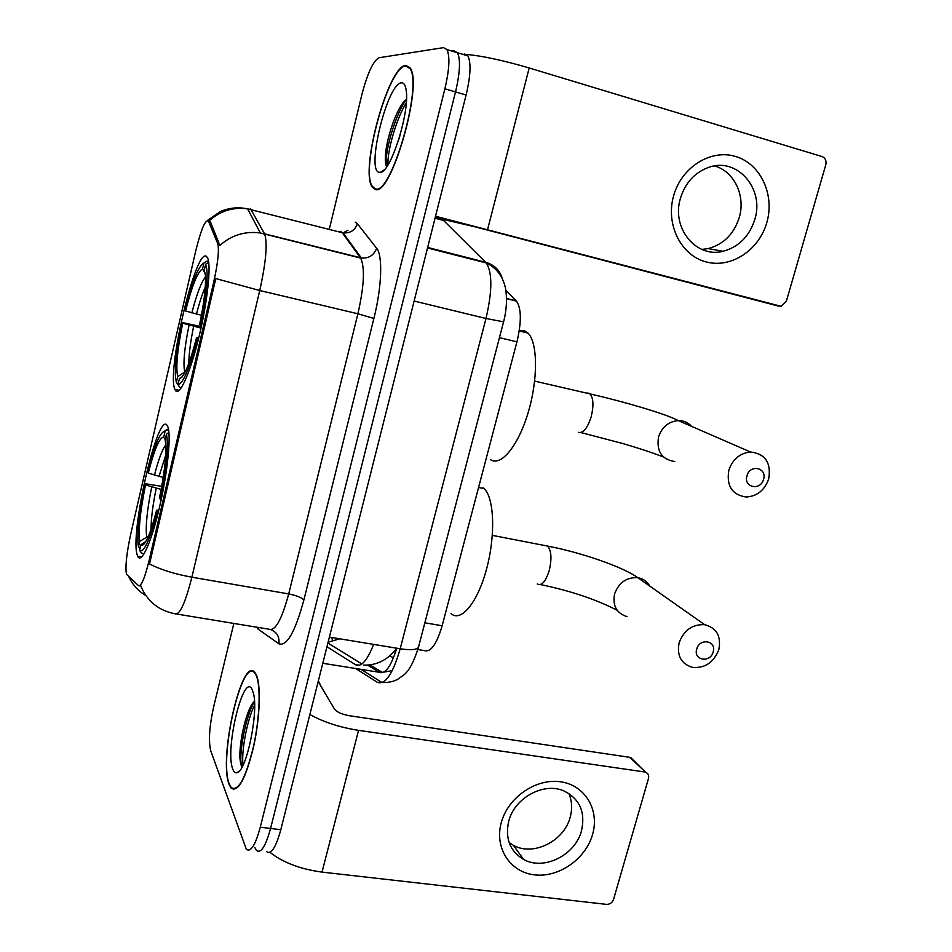 <?xml version="1.0" encoding="UTF-8"?>
<svg xmlns="http://www.w3.org/2000/svg" width="952" height="952" viewBox="0 0 952 952"><rect width="100%" height="100%" fill="white"/><g stroke="black" fill="none" stroke-linecap="round" stroke-linejoin="round"><path stroke-width="1.43" d="M175.501 390.463C179.428 396.627 189.96 373.696 198.54 338.686C207.179 303.771 211.32 266.584 207.798 258.289L206.441 256.362C195.588 247.532 166.195 372.839 174.954 389.428L175.501 390.463M137.433 555.504L137.719 556.218C141.182 564.607 151.297 542.735 159.46 507.464C167.683 472.299 171.384 434.445 167.719 426.52L167.35 425.794C158.294 408.146 129.091 535.69 137.433 555.504M126.438 574.187L138.516 585.647C141.241 586.551 144.763 578.162 149.119 560.49L213.784 281.768C217.984 262.585 219.305 249.888 217.746 243.652L208.536 221.221C205.525 218.77 201.217 228.801 195.636 251.328L130.757 534.001C126.592 553.302 125.152 566.702 126.438 574.187M505.881 290.396L516.472 301.094C521.446 308.4 521.589 321.99 516.924 341.851L442.144 625.761C436.73 644.087 430.863 652.382 424.521 650.644L417.833 649.538M229.135 784.496L231.122 788.149C238.131 792.683 245.604 778.962 253.53 746.987C260.11 717.391 261.134 684.274 256.159 674.516L254.957 672.6C242.129 654.512 218.27 758.53 229.135 784.496M375.326 189.424C390.796 197.1 423.521 84.633 410.122 67.866L405.802 65.379C388.154 65.819 359.523 171.562 372.315 187.163L375.326 189.424M254.767 847.447L256.421 850.41C260.907 853.789 265.62 846.459 270.57 828.454L455.52 91.916C460.054 72.59 460.697 59.524 457.436 52.729L453.902 50.777L451.914 51.063M208.19 220.602L210.356 221.673L219.852 245.449C231.455 235.12 244.95 230.967 260.324 232.966L264.692 234.144C267.643 243.45 265.989 262.24 259.741 290.515L215.783 278.567L149.535 563.941C160.4 569.605 174.513 574.032 191.876 577.198C185.212 603.413 179.559 615.599 174.918 613.742C158.686 610.565 147.334 601.378 140.872 586.182L140.396 585.968M233.847 623.441L213.641 706.884C209.357 726.352 208.381 740.965 210.713 750.723L246.33 849.232C250.697 852.599 255.35 845.257 260.277 827.205L444.882 88.81C449.415 69.436 450.094 56.358 446.94 49.575L443.489 47.636L379.039 57.739C373.255 60.809 367.567 73.007 361.95 94.331L329.249 229.396M266.465 851.576C271.07 854.956 275.842 847.661 280.816 829.704L466.099 95.01C470.645 75.732 471.228 62.689 467.872 55.87L464.255 53.895M256.421 850.41C260.907 853.789 265.62 846.459 270.57 828.454L455.52 91.916C460.054 72.59 460.697 59.524 457.436 52.729L453.902 50.777M233.133 788.851L233.395 789.553M395.508 651.097L394.901 650.763M393.747 652.084L396.032 650.68M256.017 675.087L254.827 673.183C242.129 655.273 218.52 758.256 229.277 783.936L231.241 787.542C238.178 792.028 245.568 778.45 253.41 746.82C259.92 717.546 260.943 684.762 256.017 675.087M321.443 687.047L318.337 680.894M232.859 769.335C234.002 772.31 235.525 773.381 237.405 772.56C246.627 770.239 258.444 712.929 253.613 694.008L252.351 689.974C243.902 669.803 224.386 749.819 232.859 769.335M254.47 701.136L253.053 702.754C245.592 712.346 239.095 743.203 239.928 758.173L240.654 764.135L242.034 767.122M243.034 765.182C241.237 753.258 246.294 721.997 254.6 704.92M241.391 766.217L240.844 760.588C240.297 745.285 246.544 715.19 254.481 701.303M592.584 834.38C585.742 858.978 558.764 877.863 534.453 874.852C510.034 872.199 494.195 847.78 501.287 822.576C508.023 797.324 536.083 778.105 560.502 781.782C585.028 785.091 599.784 809.831 592.584 834.38M508.713 821.255C504.953 838.438 509.927 851.171 523.624 859.454C543.794 870.961 575.389 855.11 581.517 830.703C585.599 812.175 579.768 798.93 564.024 790.981C543.913 781.818 514.461 797.788 508.713 821.255M568.82 793.456C572.021 800.834 572.485 808.748 570.188 817.185C564.215 841.151 533.168 856.657 513.33 845.281L509.153 842.615M269.963 852.314C282.875 862.524 300.237 869.128 322.026 872.103L606.448 904.364C609.875 904.4 612.243 902.734 613.564 899.366L648.467 778.546C649.133 775.475 648.169 773.369 645.563 772.203L629.867 757.34L349.646 715.761C342.006 714.357 336.972 712.179 334.545 709.228L318.182 681.537M309.864 714.5C323.418 722.068 339.638 727.352 358.547 730.351L644.623 771.965M629.867 757.34L633.818 761.255M405.635 66.033C388.19 66.426 359.832 171.11 372.494 186.544L375.481 188.793C390.808 196.35 423.164 85.061 409.907 68.484L405.635 66.033M398.888 139.194L400.268 134.541M379.527 172.336L380.443 172.312C390.439 172.812 409.622 113.288 406.278 91.047C405.6 85.418 404.005 82.681 401.518 82.824C387.345 82.61 365.449 172.395 379.527 172.336M406.48 99.329L405.017 100.567C395.865 109.171 385.703 141.289 385.358 156.997C385.132 161.995 385.608 165.22 386.786 166.671M387.988 164.827C387.024 152.13 395.996 119.167 406.266 102.876M386.191 165.66L386.179 160.162C386.679 144.918 396.318 113.276 406.266 99.484M713.167 651.953C716.892 640.672 699.661 637.578 696.733 649.05C693.056 660.379 710.275 663.354 713.167 651.953M679.169 642.636C683.964 630.141 692.461 624.155 704.647 624.679C716.689 627.915 721.402 636.233 718.808 649.657C713.774 662.473 705.015 668.387 692.52 667.376C681.108 663.877 676.658 655.63 679.169 642.636M165.029 431.577L163.708 437.277C159.662 436.944 154.51 448.88 148.262 473.084L147.691 471.835C154.188 446.333 159.746 432.827 164.339 431.327L168.123 429.614L164.589 431.161M158.341 512.188L157.247 511.76C149.583 540.7 143.704 553.552 139.611 550.339L141.574 553.231L144.109 553.826M168.932 432.482L166.445 434.052C168.73 445.393 166.648 467.075 160.186 499.074L161.245 499.479M160.186 499.074L159.531 497.646C164.494 473.322 166.54 455.151 165.696 443.144L165.124 439.8L166.445 434.052M139.611 550.339L140.908 544.722L142.038 545.341C145.894 544.306 150.749 532.62 156.604 510.284L157.247 511.76M148.262 473.084L163.244 477.464M165.184 439.538L163.708 437.277M145.834 541.545L140.908 544.722M156.604 510.284L158.829 510.141M450.915 613.504C460.816 622.763 477.571 602.854 486.579 568.963C495.718 535.202 494.219 497.622 484.068 488.59L483.033 487.733M139.885 549.149L138.099 544.877C137.1 531.097 139.397 510.688 144.978 483.652L161.757 486.353M144.978 483.652L145.537 484.937C140.23 510.998 138.29 529.824 139.706 541.414L138.409 546.995M161.174 489.459L145.537 484.937M139.706 541.414L148.476 536.095M763.516 479.38C767.371 467.718 750.045 463.838 746.999 475.738C743.203 487.448 760.505 491.196 763.516 479.38M728.851 470.157C732.731 459.173 739.954 453.128 750.521 451.998C765.289 453.783 771.346 462.767 768.704 478.951C764.611 490.268 757.102 496.289 746.189 497.027C732.064 494.861 726.281 485.901 728.851 470.157M490.458 459.578C500.692 466.944 518.067 446.369 528.051 412.954C538.154 379.622 537.844 342.684 527.991 333.081L524.481 330.677L519.316 330.332M203.895 263.038L202.538 268.94C197.742 271.498 192.078 285.517 185.521 310.983L184.807 310.304C192.149 281.554 198.516 265.798 203.895 263.038L207.036 261.086L208.595 261.455M177.905 384.441L179.5 378.682C183.974 377.551 189.674 363.866 196.6 337.615L197.397 338.448C189.329 369.067 182.832 384.406 177.905 384.441L179.869 387.5L181.618 387.321M180.547 387.654L181.296 387.809M208.714 262.288L205.656 264.192C208.726 272.486 206.989 292.859 200.444 325.31L201.55 325.655M200.444 325.31L199.623 324.525C204.144 302.569 206.072 286.171 205.418 275.33L204.275 270.142L205.656 264.192M185.521 310.983L201.455 315.314M205.168 273.2L202.538 268.94M182.379 376.635L179.238 378.622M196.6 337.615L198.754 337.829M178.536 385.429L176.382 382.347L175.537 377.932C174.74 365.568 176.893 347.087 182.01 322.502L201.336 326.631M182.01 322.502L182.713 323.228C177.334 349.658 175.668 367.436 177.715 376.575L176.382 382.347M201.015 328.119L182.713 323.228M177.715 376.575L184.771 372.113C182.939 363.973 184.355 348.337 189.02 325.215M766.836 222.47C759.077 250.316 730.874 268.738 706.027 261.883C681.061 255.457 665.496 224.684 673.528 196.112C681.18 167.433 710.585 148.762 735.539 156.449C760.6 163.708 774.964 194.732 766.836 222.47M680.382 198.492C671.219 228.23 696.293 258.48 723.092 251.268C738.752 247.02 749.319 236.429 754.793 219.507C764.694 189.008 737.431 157.056 709.062 167.231C694.817 172.336 685.261 182.748 680.382 198.492M714.536 165.945C734.242 171.265 745.809 195.862 739.264 217.484C733.933 234.073 723.568 244.438 708.181 248.603L701.85 249.424M435.528 216.247L781.068 306.306L786.34 301.332L825.789 164.791C826.598 160.721 825.348 157.984 822.064 156.556L529.193 67.973L487.567 229.575M466.563 54.431C482.557 55.918 503.441 60.44 529.193 67.973M778.914 306.211L474.977 226.814L435.195 217.556M326.952 646.765L355.608 664.77C361.177 667.459 367.175 660.676 373.612 644.385M149.119 560.49L150.416 560.716M139.504 585.813L141.051 586.075M213.784 281.768L215.104 282.078M217.722 243.569L219.626 244.045M359.713 665.174L355.608 664.77M339.745 638.804L328.095 642.219M424.854 622.798L442.144 625.761M499.443 337.662L516.924 341.851M506.559 298.464L516.258 300.868M349.265 242.403L349.908 242.26M209.345 220.709C220.269 210.844 233.038 206.893 247.639 208.857L342.196 232.681L340.483 231.336L338.103 231.645M145.882 595.583C138.361 591.168 132.744 585.004 129.02 577.102M349.015 242.058L349.313 241.439M373.886 318.456L357.892 313.779L259.741 290.515L191.876 577.198L288.706 593.929L357.892 313.779C364.14 286.135 365.068 267.571 360.665 258.087L342.196 232.681L343.053 232.859C350.074 233.478 354.882 230.455 357.44 223.78L376.635 248.293C382.882 255.41 381.823 287.087 373.886 318.456L303.878 599.986C295.084 632.128 286.742 646.717 278.865 643.778L258.218 629.212L256.457 627.154M250.352 208.428L264.537 233.823L361.343 257.944C368.781 258.563 373.874 255.35 376.635 248.293M355.215 222.161L357.44 223.78M260.277 827.205L280.816 829.704M444.882 88.81L466.099 95.01M176.87 614.064L269.107 629.236C275.247 631.319 281.78 619.55 288.706 593.929C296.5 595.476 301.558 597.499 303.878 599.986M278.865 643.778C279.709 637.078 277.139 632.402 271.142 629.76M258.218 629.212L258.432 627.487M355.632 668.506L377.254 682.275C385.203 685.226 392.843 674.064 400.197 648.776L485.984 318.492C492.315 291.383 492.434 272.891 486.353 262.99L443.584 220.471L441.442 219.246M443.584 220.471L435.028 218.234M418.678 646.432L418.404 647.479C416.405 649.871 410.336 650.299 400.197 648.776L329.392 637.102M502.406 278.865C499.871 270.32 494.314 264.799 485.722 262.3L427.662 247.46M503.572 321.835L485.984 318.492L414.144 301.046M382.442 682.501L377.254 682.275M367.424 665.02L379.265 672.267C385.191 674.528 391.022 666.507 396.77 648.205M383.596 672.267L379.265 672.267L322.787 663.282M331.832 637.495L332.2 639.292M393.485 657.844L389.892 655.821M457.995 255.207L458.674 255.921M358.547 730.351L322.026 872.103M649.764 586.099C647.134 581.446 643.147 578.649 637.84 577.709C626.63 577.114 618.871 582.517 614.587 593.881C612.41 605.746 616.575 613.326 627.106 616.634M544.556 545.425L547.626 546.091C551.41 550.553 551.946 558.693 549.245 570.51C545.663 581.696 541.676 586.17 537.273 583.969M165.838 444.965C162.328 449.201 158.52 459.34 154.391 475.393M165.731 455.163L158.924 476.631M151.654 487.269C147.06 510.093 145.394 526.635 146.667 536.916M156.176 488.507C152.808 504.929 151.094 518.554 151.023 529.383M691.568 426.353C688.034 422.45 683.596 420.522 678.252 420.57C668.566 421.522 661.997 426.984 658.534 436.968C656.344 451.272 661.747 459.471 674.742 461.541M587.765 392.962L590.002 393.902C593.429 398.031 593.846 405.576 591.24 416.536C587.491 428.281 583.207 433.553 578.411 432.339M205.525 277.008C201.336 281.851 196.778 293.835 191.84 312.946M205.299 287.076C202.288 293.847 199.337 302.879 196.457 314.172M193.625 326.441C190.531 341.435 188.936 353.727 188.829 363.319M141.777 556.932L137.719 556.218M217.746 243.652L219.662 244.129M396.71 648.431C387.69 659.926 376.683 665.484 363.688 665.115M361.879 663.996L327.893 643.028M506.559 298.63L516.472 301.094M179.238 390.344L174.954 389.428M347.98 230.241L343.053 232.859L361.343 257.944L360.665 258.087L260.324 232.966L247.639 208.857C238.083 206.893 228.98 207.81 220.328 211.582L207.703 220.281M446.94 49.575L467.872 55.87M373.125 187.377L372.315 187.163M361.07 669.363L381.93 682.524C388 682.739 393.247 681.68 397.662 679.359L404.148 674.682C409.289 670.494 414.037 661.426 418.404 647.479L503.537 322.014C505.179 316.052 508.035 302.082 505.405 287.801C502.704 276.032 496.349 267.762 486.353 262.99L427.531 247.972M369.769 664.782L382.311 672.409L392.26 670.613M255.457 673.278L254.827 673.183M239.44 770.93L237.405 772.56M239.928 758.173L240.844 760.588M523.624 859.454L513.33 845.281M630.783 757.578L645.563 772.203M384.025 170.063L380.443 172.312M410.574 68.687L409.907 68.484M385.358 156.997L386.179 160.162M617.17 610.292C595.964 599.355 570.391 590.787 540.438 584.564M492.351 535.369L547.626 546.091C581.089 552.446 623.203 566.987 637.84 577.709L704.647 624.679M164.339 431.327L167.362 429.34M144.347 543.747L142.038 545.341M484.068 488.59L478.57 487.472M580.982 432.577L622.882 443.549C638.459 448.249 645.813 450.391 663.413 456.948M534.667 381.097L590.002 393.902C622.072 401.197 665.496 413.703 678.252 420.57L750.521 451.998M182.106 376.992L179.5 378.682M527.991 333.081L519.221 330.963M723.092 251.268L708.181 248.603"/></g></svg>
